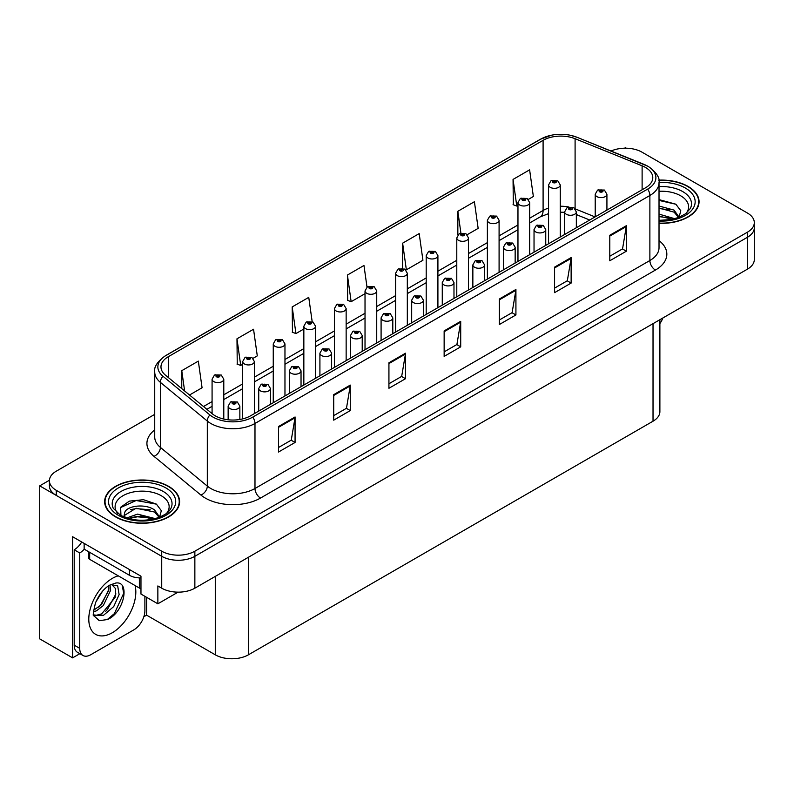<?xml version="1.0" encoding="UTF-8"?>
<svg xmlns="http://www.w3.org/2000/svg" width="794" height="794" viewBox="0 0 794 794"><rect width="100%" height="100%" fill="white"/><g stroke="black" fill="none" stroke-linecap="round" stroke-linejoin="round"><path stroke-width="1.19" d="M79.847 653.69L72.611 657.869L72.611 536.734L140.965 576.196L140.965 594.051L157.857 603.807L157.857 585.952L161.728 588.185A23.423 13.528 0 0 0 194.858 588.185L747.442 269.146A23.423 13.528 0 0 0 754.3 259.588L754.3 227.709A23.423 13.528 0 0 1 747.442 237.277A23.423 13.528 0 0 0 754.3 227.709L754.3 222.608A23.423 13.528 0 0 0 747.442 213.04L641.979 152.16A23.423 13.528 0 0 0 611.062 151.029M178.055 592.145L157.857 603.807M626.297 148.21L625.414 147.694L624.531 148.21M154.731 414.349L56.265 471.189A23.423 13.528 0 0 0 49.407 480.757A23.423 13.528 0 0 0 56.265 490.315L161.728 551.205A23.423 13.528 0 0 0 194.858 551.205L194.858 556.306L747.442 237.277L194.858 556.306A23.423 13.528 0 0 1 161.728 556.306A23.423 13.528 0 0 0 194.858 556.306L194.858 588.185M72.611 657.869L39.7 638.872L39.7 485.859L161.728 556.306L56.265 495.416A23.423 13.528 0 0 1 49.407 485.859L49.407 480.757M49.417 480.241L39.7 485.859M659.883 319.704L659.883 411.649A23.423 13.528 180 0 1 653.025 421.207L248.413 654.812A23.423 13.528 180 0 1 215.283 654.812L146.592 615.151L146.592 597.296M146.592 615.151L143.833 616.749M659.02 223.312A37.477 21.637 0 0 0 699.057 201.726A37.477 21.637 0 0 0 688.08 186.431A37.477 21.637 0 0 0 658.812 180.149M168.626 486.335A37.477 21.637 0 0 0 127.784 481.64A37.477 21.637 0 0 0 104.639 501.639A37.477 21.637 0 0 0 115.616 516.934A37.477 21.637 0 0 0 156.468 521.628A37.477 21.637 0 0 0 179.603 501.639A37.477 21.637 0 0 0 168.626 486.335M105.036 503.624A37.477 21.637 0 0 0 104.907 504.18M645.462 167.425A24.991 14.431 180 0 1 652.777 177.628A24.991 14.431 180 0 1 645.462 187.831L250.567 415.818A24.991 14.431 180 0 1 212.425 413.892L165.489 375.195A24.991 14.431 180 0 1 160.974 366.917A24.991 14.431 180 0 1 168.288 356.714L543.096 140.33A24.991 14.431 180 0 1 575.094 138.712L642.118 165.807A24.991 14.431 180 0 1 645.462 167.425M647.666 166.154A28.108 16.227 0 0 0 643.914 164.328L576.881 137.233A28.108 16.227 0 0 0 570.132 135.228A28.108 16.227 0 0 0 551.393 135.228A28.108 16.227 0 0 0 540.883 139.059L166.085 355.444A28.108 16.227 0 0 0 162.939 376.227L209.864 414.925A28.108 16.227 0 0 0 252.77 417.098L647.666 189.101A28.108 16.227 0 0 0 647.666 166.154M278.505 426.527L278.505 452.034L295.07 442.466L295.07 416.969L278.505 426.527M278.505 447.508L291.259 440.144L295.001 417.813A6.243 3.603 -120 0 0 295.07 416.969M291.15 440.204L295.07 442.466M333.718 394.648L333.718 420.155L350.283 410.587L350.283 385.09L333.718 394.648M333.718 415.629L346.472 408.265L350.214 385.934A6.243 3.603 -120 0 0 350.283 385.09M346.363 408.324L350.283 410.587M388.931 362.779L388.931 388.276L405.496 378.718L405.496 353.211L388.931 362.779M388.931 383.75L401.685 376.386L405.426 354.055A6.243 3.603 -120 0 0 405.496 353.211M401.575 376.455L405.496 378.718M609.792 235.262L609.792 260.769L626.357 251.202L626.357 225.704L609.792 235.262M609.792 256.244L622.546 248.879L626.287 226.548A6.243 3.603 -120 0 0 626.357 225.704M622.436 248.939L626.357 251.202M554.579 267.141L554.579 292.649L571.134 283.081L571.134 257.574L554.579 267.141M554.579 288.123L567.333 280.748L571.075 258.427A6.243 3.603 -120 0 0 571.134 257.574M567.224 280.818L571.134 283.081M499.357 299.02L499.357 324.518L515.921 314.96L515.921 289.453L499.357 299.02M499.357 319.992L512.12 312.628L515.862 290.306A6.243 3.603 -120 0 0 515.921 289.453M512.011 312.697L515.921 314.96M444.144 330.899L444.144 356.397L460.709 346.839L460.709 321.332L444.144 330.899M444.144 351.871L456.907 344.507L460.639 322.185A6.243 3.603 -120 0 0 460.709 321.332M456.788 344.576L460.709 346.839M194.858 551.205L747.442 232.176A23.423 13.528 0 0 0 754.3 222.608M253.058 358.322L257.286 355.881L253.544 329.242L236.979 338.8L237.247 364.148M189.528 395.005L202.073 387.76L198.331 361.121L181.766 370.679L181.766 388.613M402.627 243.172L406.359 269.811L422.924 260.253L419.192 233.605L402.627 243.172L402.627 268.322M467.18 234.706L478.147 228.374L474.405 201.726L457.84 211.293L457.84 235.004M528.357 199.383L533.36 196.495L529.618 169.847L513.053 179.414L513.321 204.763M312.171 321.649L308.757 297.363L292.192 306.921L292.46 332.269M367.007 287.091L363.97 265.484L347.415 275.052L347.673 300.4M347.415 275.052L351.147 301.69L365.022 293.681M351.147 301.69L347.415 300.291M406.359 269.811L405.337 269.434M457.84 211.293L460.907 233.118M513.053 179.414L516.795 206.063L517.966 205.388M516.795 206.063L513.053 204.663M292.192 306.921L295.934 333.569L303.844 329.004M295.934 333.569L292.192 332.17M236.979 338.8L240.721 365.448L242.666 364.327M240.721 365.448L236.979 364.049M181.766 370.679L184.615 390.956M179.345 504.18A37.477 21.637 0 0 0 179.216 503.624M698.799 204.276A37.477 21.637 0 0 0 698.67 203.711M223.789 419.053L223.789 379.214A5.856 3.384 180 0 1 220.176 382.341A5.856 3.384 180 0 1 213.794 381.606A5.856 3.384 180 0 1 212.077 379.214L214.41 375.155A3.901 2.352 57.8 0 1 216.494 375.274A1.955 1.131 0 0 0 216.554 376.832A1.955 1.131 0 0 0 219.313 376.832A1.955 1.131 0 0 0 219.313 375.234A1.955 1.131 0 0 0 216.613 375.205L218.717 376.028L217.377 376.346L216.494 375.274M217.407 376.366L217.407 375.701M216.613 375.205A3.901 2.154 -117.9 0 0 214.787 374.937A3.901 2.154 -117.9 0 0 214.618 375.046M217.377 376.346L217.358 375.731M239.857 419.47L239.857 406.151A5.856 3.384 180 0 1 236.245 409.277A5.856 3.384 180 0 1 229.863 408.543A5.856 3.384 180 0 1 228.146 406.151L230.478 402.092A3.901 2.352 57.8 0 1 232.563 402.211A1.955 1.131 0 0 0 232.622 403.769A1.955 1.131 0 0 0 235.381 403.769A1.955 1.131 0 0 0 235.381 402.171A1.955 1.131 0 0 0 232.682 402.141L234.776 402.965L233.446 403.283L232.563 402.211M233.476 403.302L233.476 402.637M232.682 402.141A3.901 2.154 -117.9 0 0 230.856 401.873A3.901 2.154 -117.9 0 0 230.687 401.982M233.426 403.273L233.426 402.667M254.378 413.614L254.378 361.558A5.856 3.384 180 0 1 250.765 364.684A5.856 3.384 180 0 1 244.383 363.95A5.856 3.384 180 0 1 242.666 361.558L244.999 357.498A3.901 2.352 57.8 0 1 247.083 357.608A1.955 1.131 0 0 0 247.142 359.166A1.955 1.131 0 0 0 249.902 359.166A1.955 1.131 0 0 0 249.902 357.578A1.955 1.131 0 0 0 247.202 357.538L249.306 358.372L247.966 358.69L247.996 358.034M247.202 357.538A3.901 2.154 -117.9 0 0 245.376 357.28A3.901 2.154 -117.9 0 0 245.207 357.389M247.946 358.68L247.083 357.608M247.966 358.69L247.946 358.064M284.967 395.958L284.967 343.901A5.856 3.384 180 0 1 281.354 347.018A5.856 3.384 180 0 1 274.972 346.293A5.856 3.384 180 0 1 273.255 343.901L275.587 339.832A3.901 2.352 57.8 0 1 277.672 339.951A1.955 1.131 0 0 0 277.731 341.509A1.955 1.131 0 0 0 280.49 341.509A1.955 1.131 0 0 0 280.49 339.911A1.955 1.131 0 0 0 277.791 339.882L279.895 340.715L278.555 341.033L277.672 339.951M278.585 341.043L278.585 340.378M277.791 339.882A3.901 2.154 -117.9 0 0 275.965 339.614A3.901 2.154 -117.9 0 0 275.796 339.723M278.555 341.033L278.535 340.408M315.555 378.291L315.555 326.235A5.856 3.384 180 0 1 311.943 329.361A5.856 3.384 180 0 1 305.561 328.627A5.856 3.384 180 0 1 303.844 326.235L306.176 322.175A3.901 2.352 57.8 0 1 308.261 322.285A1.955 1.131 0 0 0 308.32 323.843A1.955 1.131 0 0 0 311.079 323.843A1.955 1.131 0 0 0 311.079 322.255A1.955 1.131 0 0 0 308.38 322.215L310.484 323.049L309.144 323.366L308.261 322.285M309.174 323.386L309.174 322.721M308.38 322.215A3.901 2.154 -117.9 0 0 306.553 321.957A3.901 2.154 -117.9 0 0 306.385 322.066M309.124 323.357L309.124 322.741M270.446 404.344L270.446 388.494A5.856 3.384 180 0 1 266.834 391.621A5.856 3.384 180 0 1 260.452 390.886A5.856 3.384 180 0 1 258.735 388.494L261.067 384.435A3.901 2.352 57.8 0 1 263.151 384.544A1.955 1.131 0 0 0 263.211 386.102A1.955 1.131 0 0 0 265.97 386.102A1.955 1.131 0 0 0 265.97 384.514A1.955 1.131 0 0 0 263.271 384.475L265.365 385.308L264.035 385.626L264.065 384.971M263.271 384.475A3.901 2.154 -117.9 0 0 261.444 384.217A3.901 2.154 -117.9 0 0 261.276 384.326M264.015 385.616L263.151 384.544M264.035 385.626L264.015 385.001M301.035 386.678L301.035 370.838A5.856 3.384 180 0 1 297.422 373.954A5.856 3.384 180 0 1 291.041 373.23A5.856 3.384 180 0 1 289.324 370.838L291.656 366.768A3.901 2.352 57.8 0 1 293.74 366.888A1.955 1.131 0 0 0 293.8 368.446A1.955 1.131 0 0 0 296.559 368.446A1.955 1.131 0 0 0 296.559 366.848A1.955 1.131 0 0 0 293.859 366.818L295.954 367.652L294.624 367.969L293.74 366.888M294.653 367.979L294.653 367.314M293.859 366.818A3.901 2.154 -117.9 0 0 292.033 366.55A3.901 2.154 -117.9 0 0 291.864 366.659M294.624 367.969L294.604 367.344M331.624 369.021L331.624 353.171A5.856 3.384 180 0 1 328.011 356.298A5.856 3.384 180 0 1 321.63 355.563A5.856 3.384 180 0 1 319.913 353.171L322.245 349.112A3.901 2.352 57.8 0 1 324.329 349.221A1.955 1.131 0 0 0 324.389 350.779A1.955 1.131 0 0 0 327.148 350.779A1.955 1.131 0 0 0 327.148 349.191A1.955 1.131 0 0 0 324.448 349.152L326.542 349.985L325.212 350.303L324.329 349.221M325.242 350.323L325.242 349.658M324.448 349.152A3.901 2.154 -117.9 0 0 322.622 348.894A3.901 2.154 -117.9 0 0 322.453 349.003M325.212 350.303L325.193 349.678M362.213 351.355L362.213 335.515A5.856 3.384 180 0 1 358.6 338.641A5.856 3.384 180 0 1 352.218 337.907A5.856 3.384 180 0 1 350.501 335.515L352.834 331.445A3.901 2.352 57.8 0 1 354.918 331.564A1.955 1.131 0 0 0 354.978 333.123A1.955 1.131 0 0 0 357.737 333.123A1.955 1.131 0 0 0 357.737 331.535A1.955 1.131 0 0 0 355.037 331.495L357.131 332.329L355.801 332.646L355.831 331.991M355.037 331.495A3.901 2.154 -117.9 0 0 353.211 331.237A3.901 2.154 -117.9 0 0 353.042 331.346M355.781 332.626L354.918 331.564M355.801 332.646L355.781 332.021M662.891 317.957A15.622 9.012 -60 0 1 659.883 323.624M107.577 619.519L99.28 620.68L93.761 615.678C92.69 616.561 93.255 612.343 95.449 603.023C98.377 596.036 102.208 590.686 106.942 586.984L109.592 585.198L115.676 583.054C130.216 580.464 124.727 612.005 107.577 619.519M111.676 584.453L115.696 588.761L115.14 597.465L101.701 613.851L96.55 615.241L93.533 614.884M93.632 615.281L103.607 615.231L113.74 606.547L119.12 594.577L117.671 585.883L110.942 584.662L109.532 585.267M95.876 601.981L102.585 591.143M93.384 611.906L96.451 610.814L103.27 605.614L110.674 590.21L109.979 585.049M93.523 610.308L101.513 604.601L108.927 589.198L108.748 585.714M144.885 596.314L144.885 610.725A15.622 9.012 -60 0 1 133.839 629.85L90.774 654.713A15.622 9.012 -60 0 1 82.963 655.487L77.445 652.301A15.622 9.012 -60 0 1 74.209 645.155L74.209 549.776A15.622 9.012 120 0 0 81.732 542.004M84.273 549.21A15.622 9.012 -60 0 1 79.728 552.961L74.209 549.776M82.963 655.487A15.622 9.012 -60 0 1 79.728 648.341L79.728 552.961M129.422 569.536L129.422 575.273A15.622 9.012 0 0 0 140.965 577.913M84.144 543.394L84.144 549.13L129.422 575.273M98.764 607.192L100.352 605.534L108.808 590.289M105.721 611.291L107.359 609.584L115.934 593.892M106.972 619.796L114.376 613.623L123.675 593.326L122.345 585.982M659.02 191.294A27.026 15.602 180 0 1 680.686 195.8A27.026 15.602 180 0 1 686.016 213.487M678.88 217.893L680.795 210.767L675.843 204.197L659.02 199.602M658.841 180.377A37.09 21.418 180 0 1 687.803 186.59A37.09 21.418 180 0 1 698.67 201.726A37.09 21.418 180 0 1 659.02 223.094M659.02 214.122L674.771 218.707M659.02 216.147L672.468 219.273M659.02 206.023L674.066 210.112L679.158 217.268M659.02 208.048L674.066 212.137L678.662 217.457M659.02 200.416L675.932 204.257M659.02 208.504L669.699 209.904M659.02 216.603L669.709 218.003M117.681 513.39A27.026 15.602 180 0 1 126.574 493.977A27.026 15.602 180 0 1 161.232 495.704A27.026 15.602 180 0 1 166.561 513.39M159.425 517.797L161.331 510.681L156.378 504.101L143.486 499.704L129.382 501.123L120.648 507.257L120.926 515.108M168.348 486.494A37.09 21.418 180 0 1 179.216 501.639A37.09 21.418 180 0 1 156.319 521.42A37.09 21.418 180 0 1 115.894 516.775A37.09 21.418 180 0 1 105.036 501.639A37.09 21.418 180 0 1 127.933 481.849A37.09 21.418 180 0 1 168.348 486.494M126.712 517.956L137.551 514.125L155.316 518.621M128.747 518.571L140.915 516.07L153.004 519.177M123.824 516.874L124.658 512.894A17.657 10.193 0 0 0 124.469 514.383A17.657 10.193 0 0 0 125.293 517.46M124.658 512.894C125.938 505.857 145.242 503.068 154.602 510.016L159.693 517.172M124.549 515.366L136.032 508.22L154.602 512.041L159.207 517.36M88.521 551.661L88.521 557.735A3.901 2.253 0 0 0 89.672 559.333L139.367 588.026A3.901 2.253 0 0 0 140.965 588.582M120.45 507.624L136.161 500.508L156.468 504.16M130.534 509.629L136.161 508.607L150.245 509.808M130.553 517.718L136.161 516.696L150.255 517.916M346.144 360.635L346.144 308.578A5.856 3.384 180 0 1 342.532 311.705A5.856 3.384 180 0 1 336.15 310.97A5.856 3.384 180 0 1 334.433 308.578L336.765 304.509A3.901 2.352 57.8 0 1 338.849 304.628A1.955 1.131 0 0 0 338.909 306.186A1.955 1.131 0 0 0 341.668 306.186A1.955 1.131 0 0 0 341.668 304.588A1.955 1.131 0 0 0 338.969 304.559L341.073 305.392L339.733 305.71L338.849 304.628M339.763 305.72L339.763 305.055M338.969 304.559A3.901 2.154 -117.9 0 0 337.142 304.301A3.901 2.154 -117.9 0 0 336.974 304.41M339.733 305.71L339.713 305.085M376.733 342.978L376.733 290.922A5.856 3.384 180 0 1 373.12 294.038A5.856 3.384 180 0 1 366.739 293.304A5.856 3.384 180 0 1 365.022 290.922L367.354 286.852A3.901 2.352 57.8 0 1 369.438 286.971A1.955 1.131 0 0 0 369.498 288.53A1.955 1.131 0 0 0 372.257 288.53A1.955 1.131 0 0 0 372.257 286.932A1.955 1.131 0 0 0 369.557 286.902L371.661 287.726L370.322 288.053L369.438 286.971M370.351 288.063L370.351 287.398M369.557 286.902A3.901 2.154 -117.9 0 0 367.731 286.634A3.901 2.154 -117.9 0 0 367.562 286.743M370.302 288.033L370.302 287.428M407.322 325.312L407.322 273.255A5.856 3.384 180 0 1 403.709 276.381A5.856 3.384 180 0 1 397.328 275.647A5.856 3.384 180 0 1 395.611 273.255L397.943 269.196A3.901 2.352 57.8 0 1 400.027 269.305A1.955 1.131 0 0 0 400.087 270.863A1.955 1.131 0 0 0 402.846 270.863A1.955 1.131 0 0 0 402.846 269.275A1.955 1.131 0 0 0 400.146 269.235L402.022 269.752L400.91 270.387L400.94 269.742M400.146 269.235A3.901 2.154 -117.9 0 0 398.32 268.977A3.901 2.154 -117.9 0 0 398.151 269.087M400.891 270.377L400.027 269.305M400.91 270.387L400.891 269.762M392.802 333.698L392.802 317.858A5.856 3.384 180 0 1 389.189 320.974A5.856 3.384 180 0 1 382.807 320.25A5.856 3.384 180 0 1 381.09 317.858L383.423 313.789A3.901 2.352 57.8 0 1 385.507 313.908A1.955 1.131 0 0 0 385.566 315.466A1.955 1.131 0 0 0 388.326 315.466A1.955 1.131 0 0 0 388.326 313.868A1.955 1.131 0 0 0 385.626 313.838L387.72 314.662L386.39 314.99L385.507 313.908M386.42 315L386.42 314.335M385.626 313.838A3.901 2.154 -117.9 0 0 383.8 313.57A3.901 2.154 -117.9 0 0 383.631 313.68M386.39 314.99L386.37 314.364M423.391 316.042L423.391 300.192A5.856 3.384 180 0 1 419.778 303.318A5.856 3.384 180 0 1 413.396 302.583A5.856 3.384 180 0 1 411.679 300.192L414.011 296.132A3.901 2.352 57.8 0 1 416.096 296.241A1.955 1.131 0 0 0 416.155 297.8A1.955 1.131 0 0 0 418.914 297.8A1.955 1.131 0 0 0 418.914 296.212A1.955 1.131 0 0 0 416.215 296.172L418.309 297.006L416.979 297.323L416.096 296.241M417.009 297.343L417.009 296.678M416.215 296.172A3.901 2.154 -117.9 0 0 414.389 295.914A3.901 2.154 -117.9 0 0 414.22 296.023M416.959 297.313L416.959 296.698M453.979 298.375L453.979 282.535A5.856 3.384 180 0 1 450.367 285.661A5.856 3.384 180 0 1 443.985 284.927A5.856 3.384 180 0 1 442.268 282.535L444.6 278.466A3.901 2.352 57.8 0 1 446.685 278.585A1.955 1.131 0 0 0 446.744 280.143A1.955 1.131 0 0 0 449.503 280.143A1.955 1.131 0 0 0 449.503 278.545A1.955 1.131 0 0 0 446.804 278.515L448.898 279.349L447.568 279.667L446.685 278.585M447.598 279.677L447.598 279.012M446.804 278.515A3.901 2.154 -117.9 0 0 444.977 278.247A3.901 2.154 -117.9 0 0 444.809 278.366M447.548 279.647L447.548 279.041M437.911 307.655L437.911 255.599A5.856 3.384 180 0 1 434.298 258.725A5.856 3.384 180 0 1 427.916 257.99A5.856 3.384 180 0 1 426.199 255.599L428.532 251.529A3.901 2.352 57.8 0 1 430.616 251.648A1.955 1.131 0 0 0 430.676 253.207A1.955 1.131 0 0 0 433.435 253.207A1.955 1.131 0 0 0 433.435 251.609A1.955 1.131 0 0 0 430.735 251.579L432.839 252.413L431.499 252.73L430.616 251.648M431.529 252.74L431.529 252.075M430.735 251.579A3.901 2.154 -117.9 0 0 428.909 251.311A3.901 2.154 -117.9 0 0 428.74 251.43M431.479 252.71L431.479 252.105M468.5 289.999L468.5 237.932A5.856 3.384 180 0 1 464.887 241.058A5.856 3.384 180 0 1 458.505 240.324A5.856 3.384 180 0 1 456.788 237.932L459.121 233.873A3.901 2.352 57.8 0 1 461.205 233.992A1.955 1.131 0 0 0 461.264 235.55A1.955 1.131 0 0 0 464.024 235.55A1.955 1.131 0 0 0 464.024 233.952A1.955 1.131 0 0 0 461.324 233.922L463.2 234.429L462.088 235.064L462.118 234.419M461.324 233.922A3.901 2.154 -117.9 0 0 459.498 233.654A3.901 2.154 -117.9 0 0 459.329 233.764M462.068 235.054L461.205 233.992M462.088 235.064L462.068 234.448M499.089 272.332L499.089 220.275A5.856 3.384 180 0 1 495.476 223.402A5.856 3.384 180 0 1 489.094 222.667A5.856 3.384 180 0 1 487.377 220.275L489.709 216.216A3.901 2.352 57.8 0 1 491.794 216.325A1.955 1.131 0 0 0 491.853 217.884A1.955 1.131 0 0 0 494.612 217.884A1.955 1.131 0 0 0 494.612 216.296A1.955 1.131 0 0 0 491.913 216.256L494.017 217.09L492.677 217.407L491.794 216.325M492.707 217.417L492.707 216.752M491.913 216.256A3.901 2.154 -117.9 0 0 490.087 215.998A3.901 2.154 -117.9 0 0 489.918 216.107M492.677 217.407L492.657 216.782M529.677 254.676L529.677 202.619A5.856 3.384 180 0 1 526.065 205.735A5.856 3.384 180 0 1 519.683 205.011A5.856 3.384 180 0 1 517.966 202.619L520.298 198.55A3.901 2.352 57.8 0 1 522.383 198.669A1.955 1.131 0 0 0 522.442 200.227A1.955 1.131 0 0 0 525.201 200.227A1.955 1.131 0 0 0 525.201 198.629A1.955 1.131 0 0 0 522.502 198.599L524.606 199.433L523.266 199.751L522.383 198.669M523.296 199.76L523.296 199.096M522.502 198.599A3.901 2.154 -117.9 0 0 520.675 198.331A3.901 2.154 -117.9 0 0 520.507 198.44M523.266 199.751L523.246 199.125M560.266 237.009L560.266 184.952A5.856 3.384 180 0 1 556.654 188.079A5.856 3.384 180 0 1 550.272 187.344A5.856 3.384 180 0 1 548.555 184.952L550.887 180.893A3.901 2.352 57.8 0 1 552.971 181.002A1.955 1.131 0 0 0 553.031 182.56A1.955 1.131 0 0 0 555.79 182.56A1.955 1.131 0 0 0 555.79 180.972A1.955 1.131 0 0 0 553.09 180.933L555.195 181.766L553.855 182.084L552.971 181.002M553.884 182.104L553.884 181.439M553.09 180.933A3.901 2.154 -117.9 0 0 551.264 180.675A3.901 2.154 -117.9 0 0 551.096 180.784M553.835 182.074L553.835 181.459M484.568 280.719L484.568 264.878A5.856 3.384 180 0 1 480.956 267.995A5.856 3.384 180 0 1 474.574 267.26A5.856 3.384 180 0 1 472.857 264.878L475.189 260.809A3.901 2.352 57.8 0 1 477.273 260.928A1.955 1.131 0 0 0 477.333 262.486A1.955 1.131 0 0 0 480.092 262.486A1.955 1.131 0 0 0 480.092 260.889A1.955 1.131 0 0 0 477.393 260.859L479.487 261.683L478.157 262L477.273 260.928M478.187 262.02L478.187 261.355M477.393 260.859A3.901 2.154 -117.9 0 0 475.566 260.591A3.901 2.154 -117.9 0 0 475.398 260.7M478.137 261.99L478.137 261.385M515.157 263.062L515.157 247.212A5.856 3.384 180 0 1 511.544 250.338A5.856 3.384 180 0 1 505.163 249.604A5.856 3.384 180 0 1 503.446 247.212L505.778 243.153A3.901 2.352 57.8 0 1 507.862 243.262A1.955 1.131 0 0 0 507.922 244.82A1.955 1.131 0 0 0 510.681 244.82A1.955 1.131 0 0 0 510.681 243.232A1.955 1.131 0 0 0 507.981 243.192L510.076 244.026L508.746 244.344L508.775 243.689M507.981 243.192A3.901 2.154 -117.9 0 0 506.155 242.934A3.901 2.154 -117.9 0 0 505.986 243.043M508.726 244.334L507.862 243.262M508.746 244.344L508.726 243.718M545.746 245.396L545.746 229.555A5.856 3.384 180 0 1 542.133 232.672A5.856 3.384 180 0 1 535.751 231.947A5.856 3.384 180 0 1 534.034 229.555L536.367 225.486A3.901 2.352 57.8 0 1 538.451 225.605A1.955 1.131 0 0 0 538.511 227.163A1.955 1.131 0 0 0 541.27 227.163A1.955 1.131 0 0 0 541.27 225.565A1.955 1.131 0 0 0 538.57 225.536L540.664 226.369L539.334 226.687L538.451 225.605M539.364 226.697L539.364 226.032M538.57 225.536A3.901 2.154 -117.9 0 0 536.744 225.268A3.901 2.154 -117.9 0 0 536.575 225.377M539.334 226.687L539.315 226.062M576.335 227.739L576.335 211.889A5.856 3.384 180 0 1 572.722 215.015A5.856 3.384 180 0 1 566.34 214.281A5.856 3.384 180 0 1 564.623 211.889L566.956 207.83A3.901 2.352 57.8 0 1 569.04 207.939A1.955 1.131 0 0 0 569.1 209.497A1.955 1.131 0 0 0 571.859 209.497A1.955 1.131 0 0 0 571.859 207.909A1.955 1.131 0 0 0 569.159 207.869L571.025 208.385L569.923 209.02L569.953 208.375M569.159 207.869A3.901 2.154 -117.9 0 0 567.333 207.611A3.901 2.154 -117.9 0 0 567.164 207.72M569.903 209.011L569.04 207.939M569.923 209.02L569.903 208.405M606.924 210.073L606.924 194.232A5.856 3.384 180 0 1 603.311 197.359A5.856 3.384 180 0 1 596.919 196.624A5.856 3.384 180 0 1 595.212 194.232L597.545 190.163A3.901 2.352 57.8 0 1 599.629 190.282A1.955 1.131 0 0 0 599.688 191.84A1.955 1.131 0 0 0 602.447 191.84A1.955 1.131 0 0 0 602.447 190.252A1.955 1.131 0 0 0 599.748 190.213L601.842 191.046L600.512 191.364L599.629 190.282M600.542 191.374L600.542 190.709M599.748 190.213A3.901 2.154 -117.9 0 0 597.922 189.955A3.901 2.154 -117.9 0 0 597.753 190.064M600.512 191.364L600.492 190.739M747.442 269.146L747.442 232.176M161.728 588.185L161.728 551.205M248.413 654.812L248.413 557.259M653.025 421.207L653.025 323.664M215.283 654.812L215.283 576.384M659.02 240.612A39.045 22.54 180 0 1 655.397 270.079L260.501 498.066A7.811 4.506 60 0 1 254.983 488.499L649.879 260.511A31.234 18.034 0 0 0 659.02 247.758L659.02 182.729A31.234 18.034 180 0 1 649.879 195.483A7.811 4.506 -120 0 0 647.666 189.101M260.501 498.066A39.045 22.54 180 0 1 205.289 498.066A39.045 22.54 180 0 1 200.912 495.059L153.976 456.352A39.045 22.54 180 0 1 154.731 429.901M210.807 488.499A31.234 18.034 0 0 0 254.983 488.499L254.983 423.47A31.234 18.034 180 0 1 207.313 421.058L160.378 382.361A31.234 18.034 180 0 1 154.731 372.019L154.731 437.047A31.234 18.034 0 0 0 160.378 447.389L207.313 486.097A31.234 18.034 0 0 0 210.807 488.499M551.393 135.228L540.287 139.307A7.811 4.506 60 0 1 540.883 139.059M166.085 355.444A7.811 4.506 -120 0 0 165.489 355.692C157.351 361.588 153.758 367.027 154.731 372.019M162.939 376.227A7.811 5.221 129.5 0 0 160.378 382.361L160.378 447.389A7.811 5.221 -50.5 0 1 153.976 456.352M209.864 414.925A7.811 5.221 129.5 0 0 207.313 421.058L207.313 486.097A7.811 5.221 -50.5 0 1 200.912 495.059M252.77 417.098A7.811 4.506 60 0 1 254.983 423.47L649.879 195.483L649.879 260.511A7.811 4.506 60 0 0 655.397 270.079M56.265 490.315L56.265 495.416M168.288 356.714L168.288 377.497M642.118 165.807L642.118 189.756M575.094 138.712L575.094 208.743M595.063 216.921L575.233 208.901M568.931 207.026A24.991 14.431 0 0 0 560.266 206.242M548.555 208.078A24.991 14.431 0 0 0 543.096 210.46L529.677 218.211M543.096 140.33L543.096 210.46A14.054 8.119 60 0 1 540.178 216.901L529.677 222.965M517.966 224.97L499.089 235.868M487.377 242.627L468.5 253.524M456.788 260.293L437.911 271.191M426.199 277.95L407.322 288.847M395.611 295.606L376.733 306.504M365.022 313.273L346.144 324.17M334.433 330.929L315.555 341.827M303.844 348.596L284.967 359.493M273.255 366.252L254.378 377.15M242.666 383.909L223.789 394.807M212.077 401.575L203.492 406.528M589.714 220.007L577.883 215.234A14.054 6.58 -68 0 1 576.335 213.943M444.144 331.703L460.639 322.185M499.357 299.824L515.862 290.306M554.579 267.945L571.075 258.427M609.792 236.076L626.287 226.548M388.931 363.583L405.426 354.055M333.718 395.462L350.214 385.934M278.505 427.341L295.001 417.813M135.059 585.545A33.269 19.205 -60 0 1 112.311 632.719A33.269 19.205 -60 0 1 88.789 619.141A33.269 19.205 -60 0 1 112.311 578.399A33.269 19.205 -60 0 1 118.266 575.839M93.553 614.963A17.647 10.193 120 0 0 96.55 615.241M79.728 648.341L74.209 645.155M659.02 186.59A29.914 17.27 180 0 1 682.741 191.592A29.914 17.27 180 0 1 690.443 208.356L685.778 213.665L678.662 217.457L670.791 219.601L659.02 220.335M659.02 182.402A33.576 19.384 180 0 1 685.321 188.019A33.576 19.384 180 0 1 692.09 209.824A33.576 19.384 180 0 1 659.02 221.06M113.264 508.269A29.914 17.27 180 0 1 127.1 488.767A29.914 17.27 180 0 1 163.276 491.496A29.914 17.27 180 0 1 170.978 508.269L170.194 509.649C167.633 511.862 170.859 511.783 159.197 517.36C145.123 521.847 132.171 521.102 120.331 515.147L113.264 508.269M165.867 487.923A33.576 19.384 180 0 1 165.867 515.346A33.576 19.384 180 0 1 118.385 515.346A33.576 19.384 180 0 1 118.385 487.923A33.576 19.384 180 0 1 165.867 487.923M139.367 588.026L139.367 577.893M89.672 559.333L89.672 552.326M659.02 182.729C660.082 177.866 656.489 172.427 648.261 166.403L577.119 137.312L570.132 135.228M540.287 139.307L165.489 355.692M577.883 215.234L576.335 214.648M564.623 212.316L560.266 212.177M548.555 213.636L540.178 216.901M517.966 229.724L499.089 240.622M487.377 247.381L468.5 258.278M456.788 265.047L437.911 275.945M426.199 282.704L407.322 293.601M395.611 300.36L376.733 311.258M365.022 318.027L346.144 328.924M334.433 335.683L315.555 346.581M303.844 353.34L284.967 364.248M273.255 371.006L254.378 381.904M242.666 388.663L223.789 399.561M212.077 406.329L206.887 409.327M223.789 379.214L221.268 375.036L214.787 374.937M212.077 413.605L212.077 379.214M239.857 406.151L237.337 401.982L230.856 401.873M228.146 419.778L228.146 406.151M254.378 361.558L251.857 357.379L245.376 357.28M242.666 418.895L242.666 361.558M284.967 343.901L282.446 339.723L275.965 339.614M273.255 402.717L273.255 343.901M315.555 326.235L313.034 322.056L306.553 321.957M303.844 385.06L303.844 326.235M270.446 388.494L267.925 384.316L261.444 384.217M258.735 411.103L258.735 388.494M301.035 370.838L298.514 366.659L292.033 366.55M289.324 393.447L289.324 370.838M331.624 353.171L329.103 348.993L322.622 348.894M319.913 375.78L319.913 353.171M362.213 335.515L359.692 331.336L353.211 331.237M350.501 358.124L350.501 335.515M698.67 201.726L698.67 204.842M179.216 501.639L179.216 504.746M105.036 501.639L105.036 504.746M346.144 308.578L343.623 304.4L337.142 304.301M334.433 367.394L334.433 308.578M376.733 290.922L374.212 286.743L367.731 286.634M365.022 349.737L365.022 290.922M407.322 273.255L404.801 269.077L398.32 268.977M395.611 332.081L395.611 273.255M392.802 317.858L390.281 313.68L383.8 313.57M381.09 340.457L381.09 317.858M423.391 300.192L420.87 296.013L414.389 295.914M411.679 322.801L411.679 300.192M453.979 282.535L451.458 278.357L444.977 278.247M442.268 305.144L442.268 282.535M437.911 255.599L435.39 251.42L428.909 251.311M426.199 314.414L426.199 255.599M468.5 237.932L465.979 233.764L459.498 233.654M456.788 296.757L456.788 237.932M499.089 220.275L496.568 216.097L490.087 215.998M487.377 279.101L487.377 220.275M529.677 202.619L527.156 198.44L520.675 198.331M517.966 261.434L517.966 202.619M560.266 184.952L557.745 180.774L551.264 180.675M548.555 243.778L548.555 184.952M484.568 264.878L482.047 260.7L475.566 260.591M472.857 287.478L472.857 264.878M515.157 247.212L512.636 243.033L506.155 242.934M503.446 269.821L503.446 247.212M545.746 229.555L543.225 225.377L536.744 225.268M534.034 252.164L534.034 229.555M576.335 211.889L573.814 207.71L567.333 207.611M564.623 234.498L564.623 211.889M606.924 194.232L604.403 190.054L597.922 189.955M595.212 216.841L595.212 194.232"/></g></svg>

